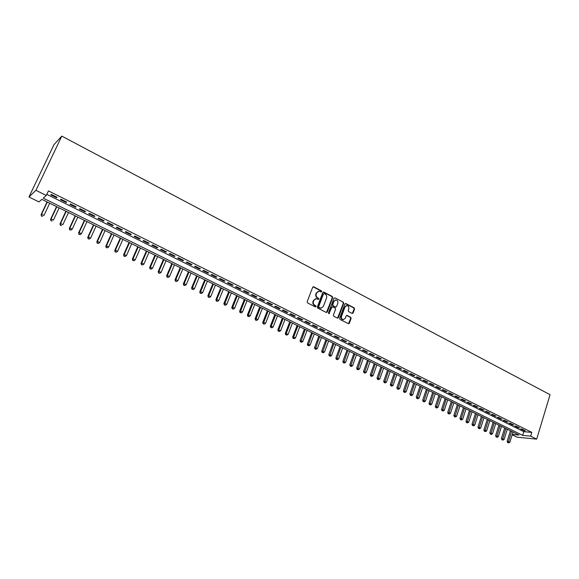 <?xml version="1.0" encoding="UTF-8"?>
<svg xmlns="http://www.w3.org/2000/svg" width="579" height="579" viewBox="0 0 579 579"><rect width="100%" height="100%" fill="white"/><g stroke="black" fill="none" stroke-linecap="round" stroke-linejoin="round"><path stroke-width="0.87" d="M321.721 291.65L321.432 290.824L313.731 286.822L312.696 287.242L307.174 301.753L307.594 302.94L315.36 306.892L316.076 306.588L315.787 305.763L314.781 305.249C313.427 304.373 312.978 303.114 313.434 301.478L313.89 300.269L316.344 298.634L318.37 299.459L318.906 299.097L317.618 297.765C316.272 296.882 315.823 295.623 316.272 293.994L316.727 292.793L319.138 291.172L321.2 291.997L321.721 291.65M321.099 291.982L321.005 290.897L313.065 286.815M315.439 306.921L315.367 305.821L314.368 305.307L314.781 305.249M318.276 299.437L318.189 298.337L317.198 297.83L317.618 297.765M352.126 313.42L353.11 312.986L354.572 308.998L354.167 307.847L345.924 303.562L344.925 303.989L339.634 318.305L340.047 319.463L348.594 323.77L349.347 323.256L351.12 318.414L350.715 317.263L346.937 315.367L346.184 315.881L345.301 318.284L343.275 319.651C341.74 319.188 341.161 318.095 341.53 316.358L345.012 306.935L346.995 305.582C348.536 306.03 349.13 307.131 348.761 308.875L348.189 310.438L348.594 311.596L352.126 313.42M46.812 194.349L523.792 431.673L531.804 432.397L530.668 436.153L536.682 439.143L550.05 394.69L61.794 136.101L53.985 144.634L28.95 196.99L38.959 201.912L41.862 199.357L518.987 435.032L512.277 434.388M531.804 432.397L48.441 190.896L46.277 195.47L35.927 190.325L61.794 136.101M332.686 297.628L332.274 296.462L323.827 292.069L322.807 292.496L317.35 306.942L317.77 308.122L326.288 312.457L327.309 312.023L332.686 297.628L332.259 297.693L331.847 296.528L323.176 292.062M334.944 297.852L343.289 302.187L343.694 303.345L338.397 317.676L337.637 318.189L333.801 316.286L333.388 315.121L335.559 309.28L335.14 308.122L332.759 306.892L331.745 307.326L328.937 313.775L328.474 312.899L333.938 298.279L334.944 297.852L343.289 302.187M57.111 197.294L51.314 194.406L50.8 194.855L56.576 197.736L57.111 197.294M66.694 202.071L60.954 199.212L60.411 199.646L66.136 202.498L66.694 202.071M76.182 206.804L70.5 203.974L69.936 204.394L75.61 207.217L76.182 206.804M85.591 211.494L79.953 208.686L79.374 209.091L84.99 211.892L85.591 211.494M94.905 216.141L89.325 213.362L88.725 213.752L94.29 216.524L94.905 216.141M104.14 220.744L98.611 217.986L97.989 218.37L103.503 221.12L104.14 220.744M113.289 225.311L107.81 222.575L107.166 222.944L112.63 225.665L113.289 225.311M122.357 229.827L116.929 227.12L116.263 227.475L121.677 230.174L122.357 229.827M131.339 234.307L125.961 231.629L125.274 231.969L130.644 234.64L131.339 234.307M140.241 238.751L134.914 236.087L134.212 236.42L139.532 239.069L140.241 238.751M149.071 243.151L143.78 240.509L143.064 240.828L148.333 243.455L149.071 243.151M157.814 247.508L152.574 244.895L151.836 245.199L157.061 247.805L157.814 247.508M166.477 251.829L161.288 249.238L160.535 249.535L165.71 252.118L166.477 251.829M175.068 256.113L169.922 253.544L169.148 253.826L174.286 256.388L175.068 256.113M183.586 260.362L178.484 257.814L177.695 258.082L182.783 260.622L183.586 260.362M192.025 264.567L186.974 262.048L186.163 262.301L191.208 264.82L192.025 264.567M200.392 268.743L195.384 266.239L194.558 266.485L199.56 268.982L200.392 268.743M208.686 272.875L203.721 270.4L202.882 270.632L207.839 273.107L208.686 272.875M216.908 276.972L211.986 274.518L211.125 274.743L216.047 277.196L216.908 276.972M225.065 281.039L220.179 278.608L219.311 278.817L224.182 281.249L225.065 281.039M233.142 285.071L228.3 282.653L227.417 282.863L232.251 285.266L233.142 285.071M241.153 289.066L236.355 286.67L235.458 286.866L240.249 289.254L241.153 289.066M249.1 293.025L244.345 290.651L243.426 290.839L248.174 293.206L249.1 293.025M256.982 296.955L252.263 294.602L251.329 294.776L256.041 297.121L256.982 296.955M264.791 300.848L260.109 298.518L259.168 298.684L263.836 301.008L264.791 300.848M272.535 304.713L267.896 302.397L266.941 302.556L271.573 304.858L272.535 304.713M280.214 308.542L275.618 306.248L274.641 306.392L279.237 308.679L280.214 308.542M287.835 312.342L283.269 310.062L282.284 310.199L286.844 312.472L287.835 312.342M295.391 316.105L290.861 313.847L289.862 313.977L294.385 316.228L295.391 316.105M302.882 319.84L298.395 317.603L297.382 317.719L301.862 319.955L302.882 319.84M310.308 323.545L305.857 321.323L304.836 321.439L309.28 323.647L310.308 323.545M317.676 327.222L313.268 325.022L312.226 325.123L316.633 327.316L317.676 327.222M324.985 330.862L320.607 328.684L319.565 328.771L323.936 330.949L324.985 330.862M332.237 334.481L327.895 332.317L326.838 332.397L331.174 334.561L332.237 334.481M339.432 338.064L335.118 335.914L334.047 335.994L338.353 338.136L339.432 338.064M346.56 341.624L342.29 339.489L341.205 339.562L345.475 341.682L346.56 341.624M353.639 345.149L349.398 343.036L348.305 343.094L352.539 345.207L353.639 345.149M360.659 348.652L356.454 346.553L355.347 346.604L359.545 348.696L360.659 348.652M367.622 352.119L363.453 350.042L362.331 350.085L366.5 352.162L367.622 352.119M374.526 355.564L370.394 353.501L369.264 353.537L373.397 355.6L374.526 355.564M381.38 358.987L377.276 356.939L376.14 356.968L380.244 359.009L381.38 358.987M388.183 362.374L384.109 360.341L382.965 360.362L387.033 362.389L388.183 362.374M394.929 365.74L390.89 363.721L389.732 363.735L393.771 365.747L394.929 365.74M401.623 369.076L397.614 367.079L396.449 367.086L400.451 369.076L401.623 369.076M408.267 372.391L404.287 370.401L403.114 370.401L407.088 372.384L408.267 372.391M414.854 375.677L410.909 373.708L409.722 373.701L413.667 375.662L414.854 375.677M421.396 378.934L417.481 376.98L416.287 376.965L420.195 378.919L421.396 378.934M427.888 382.169L424.002 380.229L422.793 380.215L426.68 382.147L427.888 382.169M434.322 385.382L430.465 383.457L429.256 383.428L433.106 385.353L434.322 385.382M440.713 388.567L436.884 386.656L435.669 386.627L439.49 388.531L440.713 388.567M447.06 391.73L443.261 389.833L442.03 389.797L445.823 391.686L447.06 391.73M453.35 394.871L449.579 392.989L448.341 392.946L452.112 394.82L453.35 394.871M459.603 397.983L455.854 396.116L454.609 396.065L458.351 397.925L459.603 397.983M465.798 401.073L462.085 399.221L460.833 399.163L464.539 401.015L465.798 401.073M471.95 404.142L468.266 402.304L467.007 402.239L470.684 404.077L471.95 404.142M478.059 407.189L474.404 405.365L473.13 405.293L476.785 407.117L478.059 407.189M484.124 410.214L480.49 408.398L479.217 408.325L482.843 410.135L484.124 410.214M490.138 413.211L486.534 411.416L485.253 411.329L488.85 413.124L490.138 413.211M496.116 416.192L492.534 414.405L491.245 414.318L494.813 416.098L496.116 416.192M502.044 419.145L498.49 417.372L497.195 417.278L500.741 419.051L502.044 419.145M507.928 422.084L504.403 420.325L503.093 420.224L506.618 421.975L507.928 422.084M513.768 424.993L510.273 423.249L508.955 423.148L512.451 424.885L513.768 424.993M519.573 427.888L516.099 426.151L514.774 426.043L518.248 427.772L519.573 427.888M520.55 428.923L524.002 430.638L525.327 430.754L521.882 429.039L520.55 428.923M536.682 439.143L517.163 437.196L512.169 434.742M46.277 195.47L43.244 198.141L522.656 435.386L530.668 436.153M35.927 190.325L28.95 196.99M523.792 431.673L522.656 435.386M56.576 197.736L56.843 197.164M66.136 202.498L66.404 201.926M75.61 207.217L75.871 206.652M84.99 211.892L85.251 211.328M94.29 216.524L94.551 215.96M103.503 221.12L103.757 220.556M112.63 225.665L112.883 225.108M121.677 230.174L121.93 229.617M130.644 234.64L130.89 234.082M139.532 239.069L139.771 238.512M148.333 243.455L148.579 242.905M157.061 247.805L157.3 247.255M165.71 252.118L165.949 251.561M174.286 256.388L174.518 255.838M182.783 260.622L183.015 260.072M191.208 264.82L191.439 264.27M199.56 268.982L199.784 268.439M207.839 273.107L208.064 272.564M216.047 277.196L216.264 276.653M224.182 281.249L224.399 280.706M232.251 285.266L232.469 284.73M240.249 289.254L240.459 288.718M248.174 293.206L248.391 292.67M256.041 297.121L256.251 296.593M263.836 301.008L264.046 300.479M271.573 304.858L271.775 304.33M279.237 308.679L279.44 308.151M286.844 312.472L287.046 311.943M294.385 316.228L294.581 315.707M301.862 319.955L302.057 319.434M309.28 323.647L309.476 323.133M316.633 327.316L316.829 326.795M323.936 330.949L324.124 330.435M331.174 334.561L331.362 334.04M338.353 338.136L338.541 337.622M345.475 341.682L345.663 341.169M352.539 345.207L352.72 344.693M359.545 348.696L359.733 348.189M366.5 352.162L366.681 351.656M373.397 355.6L373.578 355.093M380.244 359.009L380.417 358.502M387.033 362.389L387.206 361.889M393.771 365.747L393.944 365.248M400.451 369.076L400.625 368.577M407.088 372.384L407.254 371.884M413.667 375.662L413.833 375.163M420.195 378.919L420.368 378.42M426.68 382.147L426.846 381.648M433.106 385.353L433.273 384.854M439.49 388.531L439.656 388.039M445.823 391.686L445.989 391.194M452.112 394.82L452.271 394.328M458.351 397.925L458.51 397.44M464.539 401.015L464.698 400.523M470.684 404.077L470.843 403.592M476.785 407.117L476.944 406.632M482.843 410.135L482.995 409.65M488.85 413.124L489.002 412.646M494.813 416.098L494.965 415.621M500.741 419.051L500.886 418.574M506.618 421.975L506.77 421.505M512.451 424.885L512.603 424.414M518.248 427.772L518.393 427.302M524.002 430.638L524.147 430.168M318.363 291.237L316.727 292.793M317.198 297.83C315.852 296.947 315.403 295.695 315.852 294.067L316.308 292.858M315.577 298.692L313.89 300.269M314.368 305.307C313.015 304.431 312.559 303.179 313.015 301.543L313.471 300.335M326.476 312.522L332.259 297.693M324.197 293.596L323.48 293.9L318.703 306.573L318.993 307.398L320.86 308.18L323.321 306.537L326.57 297.888C327.019 296.267 326.57 295.015 325.239 294.139L324.197 293.596M321.171 308.187L318.573 307.456L318.276 306.631L323.053 293.966M337.557 318.175L343.26 303.41L342.848 302.252M332.194 306.856L331.318 307.384L329.046 313.463L329.473 313.413M337.803 303.251C338.172 301.485 337.571 300.378 336.001 299.929L334.003 301.283L332.759 304.612L333.178 305.777L335.813 307.08L336.565 306.573L337.803 303.251M335.357 299.987L334.003 301.283M335.69 307.094L332.744 305.835L332.332 304.67L333.569 301.341M346.372 305.632L345.012 306.935M343.441 319.659L342.833 319.695C341.306 319.239 340.727 318.139 341.096 316.402L344.57 306.993M348.507 323.755L350.679 318.457L350.273 317.306L346.575 315.432M352.285 313.478L354.124 309.048L353.718 307.898L345.301 303.555M47.087 201.941L41.08 214.671L41.572 214.281L43.961 215.446L49.707 203.236M47.333 202.064L41.572 214.281L41.399 216.068L42.549 216.38L41.594 215.909M41.399 216.068L41.08 214.671M56.532 206.609L50.59 219.296L51.097 218.92L53.463 220.071L59.152 207.904M56.8 206.739L51.097 218.92L50.909 220.686L52.059 220.997L51.111 220.534M50.909 220.686L50.59 219.296M65.883 211.226L60.006 223.878L60.534 223.508L62.879 224.652L68.51 212.522M66.18 211.371L60.534 223.508L60.332 225.267L61.483 225.578L60.542 225.122M60.332 225.267L60.006 223.878M75.154 215.808L69.335 228.416L69.885 228.061L72.209 229.19L77.781 217.103M75.465 215.96L69.885 228.061L69.668 229.798L70.819 230.109L69.885 229.66M72.209 229.19L70.819 230.109M69.668 229.798L69.335 228.416M84.339 220.346L78.585 232.91L79.157 232.57L81.458 233.692L86.966 221.641M84.679 220.512L79.157 232.57L78.918 234.292L80.068 234.611L79.149 234.162M81.458 233.692L80.068 234.611M78.918 234.292L78.585 232.91M93.443 224.84L87.747 237.368L88.341 237.043L90.621 238.15L96.071 226.136M93.805 225.014L88.341 237.043L88.088 238.751L89.238 239.062L88.326 238.62M90.621 238.15L89.238 239.062M88.088 238.751L87.747 237.368M102.469 229.298L96.831 241.783L97.438 241.472L99.704 242.572L105.096 230.594M102.845 229.487L97.438 241.472L97.178 243.166L98.321 243.477L97.417 243.035M99.704 242.572L98.321 243.477M97.178 243.166L96.831 241.783M111.407 233.713L105.827 246.162L106.456 245.858L108.7 246.951L114.034 235.009M111.812 233.909L106.456 245.858L106.181 247.537L107.332 247.855L106.435 247.414M108.7 246.951L107.332 247.855M106.181 247.537L105.827 246.162M120.266 238.092L114.751 250.504L115.395 250.208L117.617 251.293L122.9 239.388M120.693 238.302L115.395 250.208L115.105 251.872L116.256 252.191L115.366 251.756M117.617 251.293L116.256 252.191M115.105 251.872L114.751 250.504M129.052 242.427L123.588 254.803L124.253 254.521L126.461 255.592L131.686 243.73M129.501 242.644L124.253 254.521L123.949 256.171L125.1 256.49L124.217 256.056M126.461 255.592L125.1 256.49M123.949 256.171L123.588 254.803M137.759 246.726L132.352 259.066L133.04 258.799L135.218 259.855L140.393 248.029M138.222 246.958L133.04 258.799L132.721 260.427L133.865 260.745L132.996 260.326M135.218 259.855L133.865 260.745M132.721 260.427L132.352 259.066M146.393 250.989L141.037 263.286L141.739 263.032L143.903 264.082L149.027 252.292M146.878 251.228L141.739 263.032L141.414 264.646L142.557 264.972L141.689 264.545M143.903 264.082L142.557 264.972M141.414 264.646L141.037 263.286M154.948 255.216L149.65 267.476L150.366 267.23L152.516 268.272L157.582 256.519M155.447 255.469L150.366 267.23L150.026 268.837L151.17 269.155L150.316 268.736M152.516 268.272L151.17 269.155M150.026 268.837L149.65 267.476M163.43 259.406L158.183 271.623L158.921 271.392L161.049 272.427L166.064 260.709M163.951 259.667L158.921 271.392L158.566 272.984L159.71 273.302L158.863 272.89M161.049 272.427L159.71 273.302M158.566 272.984L158.183 271.623M171.833 263.561L166.643 275.742L167.403 275.517L169.509 276.545L174.474 264.864M172.376 263.829L167.403 275.517L167.034 277.095L168.178 277.413L167.331 277.008M169.509 276.545L168.178 277.413M167.034 277.095L166.643 275.742M180.17 267.679L175.032 279.823L175.806 279.606L177.898 280.627L182.805 268.982M180.728 267.954L175.806 279.606L175.423 281.17L176.566 281.495L175.734 281.09M177.898 280.627L176.566 281.495M175.423 281.17L175.032 279.823M188.436 271.761L183.355 283.869L184.136 283.667L186.206 284.673L191.07 273.064M189.015 272.043L184.136 283.667L183.746 285.215L184.889 285.534L184.057 285.136M186.206 284.673L184.889 285.534M183.746 285.215L183.355 283.869M196.628 275.807L191.598 287.879L192.402 287.683L194.45 288.682L199.27 277.109M197.222 276.103L192.402 287.683L191.996 289.218L193.133 289.543L192.315 289.145M194.45 288.682L193.133 289.543M191.996 289.218L191.598 287.879M204.756 279.816L199.769 291.852L200.587 291.671L202.628 292.663L207.391 281.126M205.364 280.12L200.587 291.671L200.175 293.191L201.311 293.517L200.5 293.119M202.628 292.663L201.311 293.517M200.175 293.191L199.769 291.852M212.811 283.797L207.875 295.797L208.708 295.623L210.727 296.607L215.446 285.1M213.441 284.108L208.708 295.623L208.281 297.136L209.424 297.461L208.614 297.063M210.727 296.607L209.424 297.461M208.281 297.136L207.875 295.797M220.794 287.741L215.916 299.705L216.763 299.538L218.768 300.515L223.436 289.051M221.446 288.067L216.763 299.538L216.322 301.037L217.465 301.362L216.662 300.979M218.768 300.515L217.465 301.362M216.322 301.037L215.916 299.705M228.719 291.657L223.885 303.577L224.746 303.425L226.729 304.395L231.354 292.96M229.385 291.982L224.297 304.909L225.434 305.242L224.645 304.851M226.729 304.395L225.434 305.242M224.297 304.909L223.885 303.577M236.572 295.536L231.788 307.42L232.664 307.275L234.633 308.238L239.214 296.839M237.252 295.876L232.201 308.752L233.344 309.077L232.555 308.694M234.633 308.238L233.344 309.077M232.201 308.752L231.788 307.42M244.36 299.386L239.626 311.234L240.517 311.097L242.463 312.052L247.001 300.689M245.062 299.727L240.046 312.559L241.182 312.892L240.401 312.508M242.463 312.052L241.182 312.892M240.046 312.559L239.626 311.234M252.089 303.201L247.392 315.012L248.297 314.889L250.237 315.83L254.724 304.503M252.799 303.555L247.819 316.337L248.956 316.662L248.181 316.286M250.237 315.83L248.956 316.662M247.819 316.337L247.392 315.012M259.747 306.986L255.1 318.761L256.019 318.645L257.945 319.579L262.388 308.289M260.478 307.34L255.527 320.086L256.663 320.411L255.896 320.035M257.945 319.579L256.663 320.411M255.527 320.086L255.1 318.761M267.346 310.735L262.743 322.481L263.677 322.373L265.58 323.299L269.98 312.038M268.091 311.104L263.177 323.799L264.313 324.124L263.546 323.755M265.58 323.299L264.313 324.124M263.177 323.799L262.743 322.481M274.88 314.462L270.328 326.165L273.158 326.99L277.522 315.765M275.64 314.831L270.762 327.482L271.891 327.808L271.138 327.446M273.158 326.99L271.891 327.808M270.762 327.482L270.328 326.165M282.357 318.153L277.848 329.827L280.677 330.645L284.991 319.456M283.131 318.537L278.282 331.137L279.418 331.463L278.665 331.101M280.677 330.645L279.418 331.463M278.282 331.137L277.848 329.827M289.775 321.815L285.302 333.453L288.132 334.271L292.409 323.118M290.557 322.206L285.744 334.763L286.88 335.089L286.135 334.727M288.132 334.271L286.88 335.089M285.744 334.763L285.302 333.453M297.128 325.449L292.699 337.05L295.529 337.875L299.763 326.744M297.924 325.839L293.148 338.353L294.277 338.686L293.539 338.331M295.529 337.875L294.277 338.686M293.148 338.353L292.699 337.05M304.424 329.053L300.038 340.618L302.86 341.444L307.051 330.348M305.234 329.451L300.885 341.899L300.487 341.921L301.616 342.254L300.885 341.899M302.86 341.444L301.616 342.254M300.487 341.921L300.038 340.618M311.661 332.628L307.319 344.158L310.141 344.983L314.288 333.924M312.486 333.034L308.173 345.439L307.767 345.46L308.897 345.793L308.173 345.439M310.141 344.983L308.897 345.793M307.767 345.46L307.319 344.158M318.841 336.167L314.542 347.668L317.357 348.493L321.468 337.47M319.68 336.587L315.403 348.949L314.99 348.971L316.12 349.296L315.403 348.949M317.357 348.493L316.12 349.296M314.99 348.971L314.542 347.668M325.963 339.692L321.7 351.156L324.515 351.981L328.59 340.988M326.817 340.112L322.568 352.437L322.156 352.452L323.285 352.777L322.568 352.437M324.515 351.981L323.285 352.777M322.156 352.452L321.7 351.156M333.026 343.181L328.807 354.609L331.622 355.441L335.654 344.476M333.895 343.608L329.683 355.89L329.27 355.904L330.392 356.237L329.683 355.89M331.622 355.441L330.392 356.237M329.27 355.904L328.807 354.609M340.032 346.64L335.856 358.039L338.664 358.864L342.659 347.936M340.915 347.074L336.739 359.32L336.319 359.327L337.441 359.66L336.739 359.32M338.664 358.864L337.441 359.66M336.319 359.327L335.856 358.039M346.987 350.078L342.855 361.441L345.656 362.273L349.615 351.373M347.885 350.519L343.745 362.722L343.318 362.729L344.44 363.062L343.745 362.722M345.656 362.273L344.44 363.062M343.318 362.729L342.855 361.441M353.892 353.487L349.796 364.813L352.597 365.646L356.512 354.782M354.797 353.928L350.686 366.094L350.259 366.102L351.381 366.435L350.686 366.094M352.597 365.646L351.381 366.435M350.259 366.102L349.796 364.813M360.739 356.867L356.678 368.164L359.479 368.997L363.359 358.162M361.651 357.323L357.583 369.445L357.149 369.445L358.263 369.778L357.583 369.445M359.479 368.997L358.263 369.778M357.149 369.445L356.678 368.164M367.527 360.225L363.511 371.486L366.304 372.319L370.155 361.52M368.461 360.681L364.415 372.767L363.981 372.767L365.103 373.1L364.415 372.767M366.304 372.319L365.103 373.1M363.981 372.767L363.511 371.486M374.273 363.554L370.285 374.787L373.079 375.612L376.893 364.842M375.214 364.017L371.204 376.06L370.763 376.06L371.877 376.393L371.204 376.06M373.079 375.612L371.877 376.393M370.763 376.06L370.285 374.787M380.96 366.854L377.016 378.058L379.802 378.89L383.58 368.15M381.908 367.325L377.935 379.332L377.494 379.325L378.608 379.658L377.935 379.332M379.802 378.89L378.608 379.658M377.494 379.325L377.016 378.058M387.597 370.133L383.689 381.3L386.475 382.133L390.217 371.429M388.56 370.611L384.615 382.581L384.166 382.574L385.281 382.907L384.615 382.581M386.475 382.133L385.281 382.907M384.166 382.574L383.689 381.3M394.183 373.39L390.311 384.521L393.098 385.353L396.796 374.678M395.16 373.868L391.245 385.802L390.796 385.788L391.903 386.121L391.245 385.802M393.098 385.353L391.903 386.121M390.796 385.788L390.311 384.521M400.719 376.618L396.883 387.72L399.662 388.552L403.331 377.906M401.703 377.103L397.824 389.001L397.368 388.979L398.482 389.32L397.824 389.001M399.662 388.552L398.482 389.32M397.368 388.979L396.883 387.72M407.211 379.824L403.404 390.89L406.183 391.722L409.816 381.112M408.202 380.309L404.352 392.171L403.889 392.149L405.003 392.49L404.352 392.171M406.183 391.722L405.003 392.49M403.889 392.149L403.404 390.89M413.645 383.001L409.881 394.038L412.653 394.871L416.258 384.29M414.651 383.501L410.829 395.319L410.366 395.298L411.474 395.631L410.829 395.319M412.653 394.871L411.474 395.631M410.366 395.298L409.881 394.038M420.036 386.157L416.301 397.165L419.073 397.997L422.641 387.445M421.049 386.656L417.264 398.439L416.793 398.417L417.9 398.75L417.264 398.439M419.073 397.997L417.9 398.75M416.793 398.417L416.301 397.165M426.376 389.291L422.677 400.263L425.449 401.102L428.981 390.579M427.403 389.797L423.64 401.544L423.169 401.515L424.277 401.855L423.64 401.544M425.449 401.102L424.277 401.855M423.169 401.515L422.677 400.263M432.672 392.396L429.01 403.346L431.775 404.178L435.278 393.684M433.707 392.909L429.98 404.62L429.502 404.591L430.61 404.924L429.98 404.62M431.775 404.178L430.61 404.924M429.502 404.591L429.01 403.346M438.918 395.486L435.285 406.4L438.05 407.232L441.524 396.767M439.968 396L436.262 407.674L435.784 407.645L436.892 407.978L436.262 407.674M438.05 407.232L436.892 407.978M435.784 407.645L435.285 406.4M445.121 398.547L441.524 409.433L444.281 410.265L447.719 399.828M446.177 399.069L442.501 410.706L442.023 410.67L443.123 411.01L442.501 410.706M444.281 410.265L443.123 411.01M442.023 410.67L441.524 409.433M451.273 401.587L447.712 412.436L450.462 413.276L453.871 402.868M452.337 402.115L448.696 413.717L448.211 413.681L449.311 414.014L448.696 413.717M450.462 413.276L449.311 414.014M448.211 413.681L447.712 412.436M457.388 404.605L453.849 415.425L456.599 416.265L459.979 405.886M458.459 405.134L454.841 416.699L454.356 416.663L455.456 416.996L454.841 416.699M456.599 416.265L455.456 416.996M454.356 416.663L453.849 415.425M463.453 407.602L459.95 418.393L462.693 419.225L466.044 408.883M464.532 408.137L460.942 419.666L460.45 419.63L461.55 419.963L460.942 419.666M462.693 419.225L461.55 419.963M460.45 419.63L459.95 418.393M469.475 410.576L466.001 421.338L468.744 422.171L472.066 411.857M470.561 411.112L467 422.612L466.508 422.569L467.608 422.902L467 422.612M468.744 422.171L467.608 422.902M466.508 422.569L466.001 421.338M475.446 413.529L472.008 424.255L474.751 425.095L478.037 414.803M476.546 414.072L473.014 425.529L472.515 425.485L473.615 425.826L473.014 425.529M474.751 425.095L473.615 425.826M472.515 425.485L472.008 424.255M481.381 416.46L477.972 427.157L480.708 427.997L483.972 417.734M482.488 417.003L478.985 428.431L478.486 428.388L479.578 428.721L478.985 428.431M480.708 427.997L479.578 428.721M478.486 428.388L477.972 427.157M487.272 419.37L483.892 430.038L486.628 430.87L489.856 420.644M488.386 419.92L484.905 431.312L484.406 431.261L485.499 431.594L484.905 431.312M486.628 430.87L485.499 431.594M484.406 431.261L483.892 430.038M493.12 422.257L489.776 432.897L492.505 433.729L495.704 423.531M494.242 422.815L490.789 434.17L490.283 434.12L491.376 434.453L490.789 434.17M492.505 433.729L491.376 434.453M490.283 434.12L489.776 432.897M498.924 425.124L495.61 435.734L498.331 436.573L501.508 426.397M500.061 425.681L496.63 437.007L496.123 436.957L497.216 437.29L496.63 437.007M498.331 436.573L497.216 437.29M496.123 436.957L495.61 435.734M504.693 427.975L501.4 438.556L504.121 439.389L507.269 429.242M505.829 428.532L502.427 439.823L501.921 439.772L503.006 440.105L502.427 439.823M504.121 439.389L503.006 440.105M501.921 439.772L501.4 438.556M510.417 430.798L507.153 441.35L509.875 442.19L512.987 432.072M511.561 431.369L508.188 442.624L507.674 442.566L508.76 442.899L508.188 442.624M509.875 442.19L508.76 442.899M507.674 442.566L507.153 441.35M321.005 290.897L321.432 290.824M315.367 305.821L315.787 305.763M318.189 298.337L318.616 298.279M315.852 294.067L316.272 293.994M313.015 301.543L313.434 301.478M313.311 286.894L313.731 286.822M326.882 312.074L327.309 312.023M323.4 292.142L323.827 292.069M331.847 296.528L332.274 296.462M318.276 306.631L318.703 306.573M318.573 307.456L318.993 307.398M319.622 307.992L320.042 307.934M343.26 303.41L343.694 303.345M337.962 317.719L338.397 317.676M331.318 307.384L331.745 307.326M332.332 304.67L332.759 304.612M332.744 305.835L333.178 305.777M335.125 307.058L335.559 307M341.096 316.402L341.53 316.358M346.741 315.49L347.183 315.446M350.273 317.306L350.715 317.263M350.679 318.457L351.12 318.414M348.905 323.299L349.347 323.256M345.482 303.62L345.924 303.562M353.718 307.898L354.167 307.847M354.124 309.048L354.572 308.998M352.669 313.036L353.11 312.986M313.094 286.8L313.456 286.743M320.433 308.231L320.86 308.18M335.379 307.138L335.813 307.08M342.833 319.695L343.275 319.651"/></g></svg>
